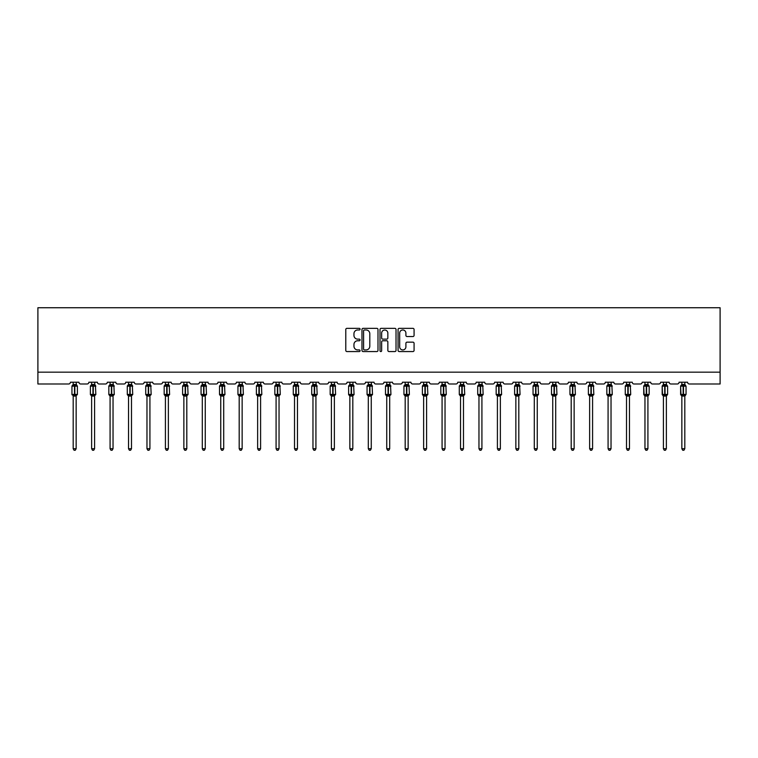 <?xml version="1.0" encoding="UTF-8"?>
<svg xmlns="http://www.w3.org/2000/svg" width="758" height="758" viewBox="0 0 758 758"><rect width="100%" height="100%" fill="white"/><g stroke="black" fill="none" stroke-linecap="round" stroke-linejoin="round"><path stroke-width="1.14" d="M360.088 329.161A0.815 0.815 0 0 0 359.273 328.347L346.937 328.347A1.156 1.156 0 0 0 345.781 329.512L345.781 350.395A1.156 1.156 0 0 0 346.937 351.56L359.273 351.56A0.815 0.815 0 0 0 360.088 350.746A0.815 0.815 0 0 0 359.273 349.931L357.672 349.931A3.714 3.714 0 0 1 353.958 346.216L353.958 344.483A3.714 3.714 0 0 1 357.672 340.768L359.273 340.768A0.815 0.815 0 0 0 360.088 339.954A0.815 0.815 0 0 0 359.273 339.139L357.672 339.139A3.714 3.714 0 0 1 353.958 335.424L353.958 333.691A3.714 3.714 0 0 1 357.672 329.976L359.273 329.976A0.815 0.815 0 0 0 360.088 329.161M412.921 336.533A1.156 1.156 0 0 0 414.076 335.368L414.076 329.512A1.156 1.156 0 0 0 412.921 328.347L399.22 328.347A1.156 1.156 0 0 0 398.064 329.512L398.064 350.395A1.156 1.156 0 0 0 399.22 351.56L412.921 351.56A1.156 1.156 0 0 0 414.076 350.395L414.076 343.317A1.156 1.156 0 0 0 412.921 342.161L407.055 342.161A1.156 1.156 0 0 0 405.9 343.317L405.9 346.832A3.108 3.108 0 0 1 402.792 349.931A3.108 3.108 0 0 1 399.684 346.832L399.684 333.075A3.108 3.108 0 0 1 402.792 329.976A3.108 3.108 0 0 1 405.9 333.075L405.9 335.368A1.156 1.156 0 0 0 407.055 336.533L412.921 336.533M720.1 372.169L720.1 307.739L37.9 307.739L37.9 383.993L68.637 383.993A1.772 1.772 0 0 0 70.418 382.221L78.927 382.221A1.772 1.772 0 0 0 80.699 383.993L87.085 383.993A1.772 1.772 0 0 0 88.857 382.221L97.375 382.221A1.772 1.772 0 0 0 99.146 383.993L105.533 383.993A1.772 1.772 0 0 0 107.304 382.221L115.813 382.221A1.772 1.772 0 0 0 117.585 383.993L123.971 383.993A1.772 1.772 0 0 0 125.743 382.221L134.261 382.221A1.772 1.772 0 0 0 136.033 383.993L142.419 383.993A1.772 1.772 0 0 0 144.191 382.221L152.699 382.221A1.772 1.772 0 0 0 154.48 383.993L160.857 383.993A1.772 1.772 0 0 0 162.638 382.221L171.147 382.221A1.772 1.772 0 0 0 172.919 383.993L179.305 383.993A1.772 1.772 0 0 0 181.077 382.221L189.595 382.221A1.772 1.772 0 0 0 191.367 383.993L197.753 383.993A1.772 1.772 0 0 0 199.525 382.221L208.033 382.221A1.772 1.772 0 0 0 209.814 383.993L216.191 383.993A1.772 1.772 0 0 0 217.972 382.221L226.481 382.221A1.772 1.772 0 0 0 228.253 383.993L234.639 383.993A1.772 1.772 0 0 0 236.411 382.221L244.929 382.221A1.772 1.772 0 0 0 246.701 383.993L253.087 383.993A1.772 1.772 0 0 0 254.859 382.221L263.367 382.221A1.772 1.772 0 0 0 265.139 383.993L271.525 383.993A1.772 1.772 0 0 0 273.297 382.221L281.815 382.221A1.772 1.772 0 0 0 283.587 383.993L289.973 383.993A1.772 1.772 0 0 0 291.745 382.221L300.253 382.221A1.772 1.772 0 0 0 302.035 383.993L308.411 383.993A1.772 1.772 0 0 0 310.193 382.221L318.701 382.221A1.772 1.772 0 0 0 320.473 383.993L326.859 383.993A1.772 1.772 0 0 0 328.631 382.221L337.149 382.221A1.772 1.772 0 0 0 338.921 383.993L345.307 383.993A1.772 1.772 0 0 0 347.079 382.221L355.587 382.221A1.772 1.772 0 0 0 357.359 383.993L363.745 383.993A1.772 1.772 0 0 0 365.517 382.221L374.035 382.221A1.772 1.772 0 0 0 375.807 383.993L382.193 383.993A1.772 1.772 0 0 0 383.965 382.221L392.483 382.221A1.772 1.772 0 0 0 394.255 383.993L400.641 383.993A1.772 1.772 0 0 0 402.413 382.221L410.921 382.221A1.772 1.772 0 0 0 412.693 383.993L419.079 383.993A1.772 1.772 0 0 0 420.851 382.221L429.369 382.221A1.772 1.772 0 0 0 431.141 383.993L437.527 383.993A1.772 1.772 0 0 0 439.299 382.221L447.807 382.221A1.772 1.772 0 0 0 449.589 383.993L455.965 383.993A1.772 1.772 0 0 0 457.747 382.221L466.255 382.221A1.772 1.772 0 0 0 468.027 383.993L474.413 383.993A1.772 1.772 0 0 0 476.185 382.221L484.703 382.221A1.772 1.772 0 0 0 486.475 383.993L492.861 383.993A1.772 1.772 0 0 0 494.633 382.221L503.141 382.221A1.772 1.772 0 0 0 504.913 383.993L511.299 383.993A1.772 1.772 0 0 0 513.071 382.221L521.589 382.221A1.772 1.772 0 0 0 523.361 383.993L529.747 383.993A1.772 1.772 0 0 0 531.519 382.221L540.028 382.221A1.772 1.772 0 0 0 541.809 383.993L548.186 383.993A1.772 1.772 0 0 0 549.967 382.221L558.475 382.221A1.772 1.772 0 0 0 560.247 383.993L566.633 383.993A1.772 1.772 0 0 0 568.405 382.221L576.923 382.221A1.772 1.772 0 0 0 578.695 383.993L585.081 383.993A1.772 1.772 0 0 0 586.853 382.221L595.362 382.221A1.772 1.772 0 0 0 597.143 383.993L603.52 383.993A1.772 1.772 0 0 0 605.301 382.221L613.809 382.221A1.772 1.772 0 0 0 615.581 383.993L621.967 383.993A1.772 1.772 0 0 0 623.739 382.221L632.257 382.221A1.772 1.772 0 0 0 634.029 383.993L640.415 383.993A1.772 1.772 0 0 0 642.187 382.221L650.696 382.221A1.772 1.772 0 0 0 652.467 383.993L658.854 383.993A1.772 1.772 0 0 0 660.625 382.221L669.143 382.221A1.772 1.772 0 0 0 670.915 383.993L677.301 383.993A1.772 1.772 0 0 0 679.073 382.221L687.582 382.221A1.772 1.772 0 0 0 689.363 383.993L720.1 383.993L720.1 372.169L37.9 372.169M377.986 329.512A1.156 1.156 0 0 0 376.821 328.347L363.129 328.347A1.156 1.156 0 0 0 361.973 329.512L361.973 350.395A1.156 1.156 0 0 0 363.129 351.56L376.821 351.56A1.156 1.156 0 0 0 377.986 350.395L377.986 329.512M381.179 328.347L394.871 328.347A1.156 1.156 0 0 1 396.027 329.512L396.027 350.395A1.156 1.156 0 0 1 394.871 351.56L389.006 351.56A1.156 1.156 0 0 1 387.85 350.395L387.85 341.924A1.156 1.156 0 0 0 386.684 340.768L382.799 340.768A1.156 1.156 0 0 0 381.644 341.924L381.644 350.746A0.815 0.815 0 0 1 380.829 351.56A0.815 0.815 0 0 1 380.014 350.746L380.014 329.512A1.156 1.156 0 0 1 381.179 328.347M364.409 329.976A0.815 0.815 0 0 0 363.594 330.782L363.594 349.125A0.815 0.815 0 0 0 364.409 349.931L366.086 349.931A3.714 3.714 0 0 0 369.8 346.216L369.8 333.691A3.714 3.714 0 0 0 366.086 329.976L364.409 329.976M387.85 333.132A3.108 3.108 0 0 0 384.742 330.033A3.108 3.108 0 0 0 381.644 333.132L381.644 337.983A1.156 1.156 0 0 0 382.799 339.139L386.684 339.139A1.156 1.156 0 0 0 387.85 337.983L387.85 333.132M76.151 384.562L76.151 384.562A1.298 1.241 180 0 0 76.833 385.661L72.342 385.595A0.587 0.587 0 0 0 71.953 386.154L71.953 394.425A0.587 0.587 0 0 0 72.342 394.984L76.833 394.927A1.298 1.241 -0 0 0 76.151 396.017L73.194 396.008A1.298 1.241 -0 0 0 72.512 394.927L72.512 394.927M72.512 385.661A1.298 1.241 180 0 0 73.194 384.562L74.492 384.448L74.492 394.425L77.392 394.425L77.392 386.154L71.953 386.154L71.953 394.425L74.492 394.425L74.492 396.131M76.151 396.017L76.151 448.727L73.194 448.727L73.194 396.008M76.151 382.221L76.577 386.04L76.151 384.628L74.843 384.448L74.843 396.131M73.194 382.221L73.194 384.571M72.768 386.04L73.194 384.628M72.768 394.548L73.194 395.96M76.577 394.548L76.151 395.96M76.151 448.727L75.26 450.261L74.076 450.261L73.194 448.727M77.392 386.154L77.003 385.595A0.587 0.587 0 0 1 77.174 385.699M77.003 394.984L77.392 394.425A0.587 0.587 0 0 1 77.354 394.624M94.589 384.562L94.589 384.562A1.298 1.241 180 0 0 95.271 385.661L90.78 385.595A0.587 0.587 0 0 0 90.392 386.154L90.392 394.425A0.587 0.587 0 0 0 90.78 394.984L90.392 394.425L95.83 394.425L95.442 385.595A0.587 0.587 0 0 1 95.612 385.699M95.442 394.984L95.83 394.425A0.587 0.587 0 0 1 95.802 394.624M94.589 396.017L91.633 396.008A1.298 1.241 -0 0 0 90.951 394.927L95.271 394.927A1.298 1.241 -0 0 0 94.589 396.017L94.589 448.727L93.708 450.261L92.523 450.261L91.633 448.727L91.633 396.008M113.037 384.562L113.037 384.562A1.298 1.241 180 0 0 113.719 385.661L109.228 385.595A0.587 0.587 0 0 0 108.839 386.154L108.839 394.425A0.587 0.587 0 0 0 109.228 394.984L108.839 394.425L114.278 394.425L113.889 385.595A0.587 0.587 0 0 1 114.06 385.699M113.889 394.984L114.278 394.425A0.587 0.587 0 0 1 114.25 394.624M113.037 396.017L110.081 396.008A1.298 1.241 -0 0 0 109.398 394.927L113.719 394.927A1.298 1.241 -0 0 0 113.037 396.017L113.037 448.727L112.146 450.261L110.971 450.261L110.081 448.727L110.081 396.008M131.485 384.562L131.485 384.562A1.298 1.241 180 0 0 132.167 385.661L127.676 385.595A0.587 0.587 0 0 0 127.287 386.154L127.287 394.425A0.587 0.587 0 0 0 127.676 394.984L127.287 394.425L132.726 394.425L132.337 385.595A0.587 0.587 0 0 1 132.508 385.699M132.337 394.984L132.726 394.425A0.587 0.587 0 0 1 132.688 394.624M131.485 396.017L128.528 396.008A1.298 1.241 -0 0 0 127.846 394.927L132.167 394.927A1.298 1.241 -0 0 0 131.485 396.017L131.485 448.727L130.594 450.261L129.41 450.261L128.528 448.727L128.528 396.008M149.923 384.562L149.923 384.562A1.298 1.241 180 0 0 150.605 385.661L146.114 385.595A0.587 0.587 0 0 0 145.726 386.154L145.726 394.425A0.587 0.587 0 0 0 146.114 394.984L145.726 394.425L151.164 394.425L150.776 385.595A0.587 0.587 0 0 1 150.946 385.699M150.776 394.984L151.164 394.425A0.587 0.587 0 0 1 151.136 394.624M149.923 396.017L146.967 396.008A1.298 1.241 -0 0 0 146.285 394.927L150.605 394.927A1.298 1.241 -0 0 0 149.923 396.017L149.923 448.727L149.042 450.261L147.857 450.261L146.967 448.727L146.967 396.008M91.633 396.074L90.951 394.927M91.633 448.727L94.589 448.727M94.589 382.221L95.025 386.04L94.589 384.628L93.291 384.448L93.291 386.154L90.392 386.154L91.633 384.372M90.951 385.661A1.298 1.241 180 0 0 91.633 384.562L93.291 384.448M91.633 382.221L91.633 384.571M94.589 395.96L95.271 394.927M91.206 386.04L91.633 384.628M91.206 394.548L91.633 395.96M110.071 396.074L109.398 394.927M110.081 448.727L113.037 448.727M113.037 382.221L113.463 386.04L113.037 384.628L111.739 384.448L111.739 386.154L108.839 386.154L110.081 384.372M109.398 385.661A1.298 1.241 180 0 0 110.081 384.562L111.739 384.448M110.081 382.221L110.081 384.571M113.037 395.96L113.719 394.927M109.654 386.04L110.081 384.628M109.654 394.548L110.081 395.96M128.519 396.074L127.846 394.927M128.528 448.727L131.485 448.727M131.485 382.221L131.911 386.04L131.485 384.628L130.177 384.448L130.177 386.154L127.287 386.154L128.528 384.372M127.846 385.661A1.298 1.241 180 0 0 128.528 384.562L130.177 384.448M128.528 382.221L128.528 384.571M131.485 395.96L132.167 394.927M128.093 386.04L128.528 384.628M128.093 394.548L128.528 395.96M146.967 396.074L146.285 394.927M146.967 448.727L149.923 448.727M149.923 382.221L150.349 386.04L149.923 384.628L148.625 384.448L148.625 386.154L145.726 386.154L146.967 384.372M146.285 385.661A1.298 1.241 180 0 0 146.967 384.562L148.625 384.448M146.967 382.221L146.967 384.571M149.923 395.96L150.605 394.927M146.54 386.04L146.967 384.628M146.54 394.548L146.967 395.96M168.371 384.562L168.371 384.562A1.298 1.241 180 0 0 169.053 385.661L164.562 385.595A0.587 0.587 0 0 0 164.173 386.154L164.173 394.425A0.587 0.587 0 0 0 164.562 394.984L164.173 394.425L169.612 394.425L169.224 385.595A0.587 0.587 0 0 1 169.394 385.699M169.224 394.984L169.612 394.425A0.587 0.587 0 0 1 169.574 394.624M168.371 396.017L165.415 396.008A1.298 1.241 -0 0 0 164.732 394.927L169.053 394.927A1.298 1.241 -0 0 0 168.371 396.017L168.371 448.727L167.48 450.261L166.305 450.261L165.415 448.727L165.415 396.008M165.405 396.074L164.732 394.927M165.415 448.727L168.371 448.727M168.371 382.221L168.797 386.04L168.371 384.628L167.073 384.448L167.073 386.154L164.173 386.154L165.415 384.372M164.732 385.661A1.298 1.241 180 0 0 165.415 384.562L167.073 384.448M165.415 382.221L165.415 384.571M168.371 395.96L169.053 394.927M164.988 386.04L165.415 384.628M164.988 394.548L165.415 395.96M186.809 384.562L186.809 384.562A1.298 1.241 180 0 0 187.501 385.661L183 385.595A0.587 0.587 0 0 0 182.612 386.154L182.612 394.425A0.587 0.587 0 0 0 183 394.984L182.612 394.425L188.05 394.425L187.671 385.595A0.587 0.587 0 0 1 187.842 385.699M187.671 394.984L188.05 394.425A0.587 0.587 0 0 1 188.022 394.624M186.809 396.017L183.862 396.008A1.298 1.241 -0 0 0 183.171 394.927L187.501 394.927A1.298 1.241 -0 0 0 186.809 396.017L186.809 448.727L185.928 450.261L184.744 450.261L183.862 448.727L183.862 396.008M183.853 396.074L183.171 394.927M183.862 448.727L186.809 448.727M186.809 382.221L187.245 386.04L186.819 384.628L185.511 384.448L185.511 386.154L182.612 386.154L183.862 384.372M183.171 385.661A1.298 1.241 180 0 0 183.862 384.562L185.511 384.448M183.862 382.221L183.862 384.571M186.819 395.96L187.501 394.927M183.427 386.04L183.853 384.628M183.427 394.548L183.853 395.96M205.257 384.562L205.257 384.562A1.298 1.241 180 0 0 205.939 385.661L201.448 385.595A0.587 0.587 0 0 0 201.059 386.154L201.059 394.425A0.587 0.587 0 0 0 201.448 394.984L201.059 394.425L206.498 394.425L206.11 385.595A0.587 0.587 0 0 1 206.28 385.699M206.11 394.984L206.498 394.425A0.587 0.587 0 0 1 206.47 394.624M205.257 396.017L202.301 396.008A1.298 1.241 -0 0 0 201.619 394.927L205.939 394.927A1.298 1.241 -0 0 0 205.257 396.017L205.257 448.727L204.366 450.261L203.191 450.261L202.301 448.727L202.301 396.008M202.291 396.074L201.619 394.927M202.301 448.727L205.257 448.727M205.257 382.221L205.683 386.04L205.257 384.628L203.959 384.448L203.959 386.154L201.059 386.154L202.301 384.372M201.619 385.661A1.298 1.241 180 0 0 202.301 384.562L203.959 384.448M202.301 382.221L202.301 384.571M205.257 395.96L205.939 394.927M201.874 386.04L202.301 384.628M201.874 394.548L202.301 395.96M223.705 384.562L223.705 384.562A1.298 1.241 180 0 0 224.387 385.661L219.896 385.595A0.587 0.587 0 0 0 219.507 386.154L219.507 394.425A0.587 0.587 0 0 0 219.896 394.984L219.507 394.425L224.946 394.425L224.558 385.595A0.587 0.587 0 0 1 224.728 385.699M224.558 394.984L224.946 394.425A0.587 0.587 0 0 1 224.908 394.624M223.705 396.017L220.749 396.008A1.298 1.241 -0 0 0 220.066 394.927L224.387 394.927A1.298 1.241 -0 0 0 223.705 396.017L223.705 448.727L222.814 450.261L221.63 450.261L220.749 448.727L220.749 396.008M220.739 396.074L220.066 394.927M220.749 448.727L223.705 448.727M223.705 382.221L224.131 386.04L223.705 384.628L222.397 384.448L222.397 386.154L219.507 386.154L220.749 384.372M220.066 385.661A1.298 1.241 180 0 0 220.749 384.562L222.397 384.448M220.749 382.221L220.749 384.571M223.705 395.96L224.387 394.927M220.313 386.04L220.749 384.628M220.313 394.548L220.749 395.96M242.143 384.562L242.143 384.562A1.298 1.241 180 0 0 242.825 385.661L238.334 385.595A0.587 0.587 0 0 0 237.946 386.154L237.946 394.425A0.587 0.587 0 0 0 238.334 394.984L237.946 394.425L243.384 394.425L242.996 385.595A0.587 0.587 0 0 1 243.166 385.699M242.996 394.984L243.384 394.425A0.587 0.587 0 0 1 243.356 394.624M242.143 396.017L239.187 396.008A1.298 1.241 -0 0 0 238.505 394.927L242.825 394.927A1.298 1.241 -0 0 0 242.143 396.017L242.143 448.727L241.262 450.261L240.078 450.261L239.187 448.727L239.187 396.008M239.187 396.074L238.505 394.927M239.187 448.727L242.143 448.727M242.143 382.221L242.579 386.04L242.143 384.628L240.845 384.448L240.845 386.154L237.946 386.154L239.187 384.372M238.505 385.661A1.298 1.241 180 0 0 239.187 384.562L240.845 384.448M239.187 382.221L239.187 384.571M242.143 395.96L242.825 394.927M238.761 386.04L239.187 384.628M238.761 394.548L239.187 395.96M260.591 384.562L260.591 384.562A1.298 1.241 180 0 0 261.273 385.661L256.782 385.595A0.587 0.587 0 0 0 256.394 386.154L256.394 394.425A0.587 0.587 0 0 0 256.782 394.984L256.394 394.425L261.832 394.425L261.444 385.595A0.587 0.587 0 0 1 261.614 385.699M261.444 394.984L261.832 394.425A0.587 0.587 0 0 1 261.804 394.624M260.591 396.017L257.635 396.008A1.298 1.241 -0 0 0 256.953 394.927L261.273 394.927A1.298 1.241 -0 0 0 260.591 396.017L260.591 448.727L259.7 450.261L258.525 450.261L257.635 448.727L257.635 396.008M257.625 396.074L256.953 394.927M257.635 448.727L260.591 448.727M260.591 382.221L261.017 386.04L260.591 384.628L259.293 384.448L259.293 386.154L256.394 386.154L257.635 384.372M256.953 385.661A1.298 1.241 180 0 0 257.635 384.562L259.293 384.448M257.635 382.221L257.635 384.571M260.591 395.96L261.273 394.927M257.208 386.04L257.635 384.628M257.208 394.548L257.635 395.96M279.039 384.562L279.039 384.562A1.298 1.241 180 0 0 279.721 385.661L275.23 385.595A0.587 0.587 0 0 0 274.841 386.154L274.841 394.425A0.587 0.587 0 0 0 275.23 394.984L274.841 394.425L280.28 394.425L279.892 385.595A0.587 0.587 0 0 1 280.062 385.699M279.892 394.984L280.28 394.425A0.587 0.587 0 0 1 280.242 394.624M279.039 396.017L276.083 396.008A1.298 1.241 -0 0 0 275.4 394.927L279.721 394.927A1.298 1.241 -0 0 0 279.039 396.017L279.039 448.727L278.148 450.261L276.964 450.261L276.083 448.727L276.083 396.008M276.073 396.074L275.4 394.927M276.083 448.727L279.039 448.727M279.039 382.221L279.465 386.04L279.039 384.628L277.731 384.448L277.731 386.154L274.841 386.154L276.083 384.372M275.4 385.661A1.298 1.241 180 0 0 276.083 384.562L277.731 384.448M276.083 382.221L276.083 384.571M279.039 395.96L279.721 394.927M275.647 386.04L276.083 384.628M275.647 394.548L276.083 395.96M297.477 384.562L297.477 384.562A1.298 1.241 180 0 0 298.159 385.661L293.668 385.595A0.587 0.587 0 0 0 293.28 386.154L293.28 394.425A0.587 0.587 0 0 0 293.668 394.984L293.28 394.425L298.718 394.425L298.33 385.595A0.587 0.587 0 0 1 298.5 385.699M298.33 394.984L298.718 394.425A0.587 0.587 0 0 1 298.69 394.624M297.477 396.017L294.521 396.008A1.298 1.241 -0 0 0 293.839 394.927L298.159 394.927A1.298 1.241 -0 0 0 297.477 396.017L297.477 448.727L296.596 450.261L295.412 450.261L294.521 448.727L294.521 396.008M294.521 396.074L293.839 394.927M294.521 448.727L297.477 448.727M297.477 382.221L297.903 386.04L297.477 384.628L296.179 384.448L296.179 386.154L293.28 386.154L294.521 384.372M293.839 385.661A1.298 1.241 180 0 0 294.521 384.562L296.179 384.448M294.521 382.221L294.521 384.571M297.477 395.96L298.159 394.927M294.095 386.04L294.521 384.628M294.095 394.548L294.521 395.96M315.925 384.562L315.925 384.562A1.298 1.241 180 0 0 316.607 385.661L312.116 385.595A0.587 0.587 0 0 0 311.728 386.154L311.728 394.425A0.587 0.587 0 0 0 312.116 394.984L311.728 394.425L317.166 394.425L316.778 385.595A0.587 0.587 0 0 1 316.948 385.699M316.778 394.984L317.166 394.425A0.587 0.587 0 0 1 317.128 394.624M315.925 396.017L312.969 396.008A1.298 1.241 -0 0 0 312.287 394.927L316.607 394.927A1.298 1.241 -0 0 0 315.925 396.017L315.925 448.727L315.034 450.261L313.859 450.261L312.969 448.727L312.969 396.008M312.959 396.074L312.287 394.927M312.969 448.727L315.925 448.727M315.925 382.221L316.351 386.04L315.925 384.628L314.627 384.448L314.627 386.154L311.728 386.154L312.969 384.372M312.287 385.661A1.298 1.241 180 0 0 312.969 384.562L314.627 384.448M312.969 382.221L312.969 384.571M315.925 395.96L316.607 394.927M312.542 386.04L312.969 384.628M312.542 394.548L312.969 395.96M334.363 384.562L334.363 384.562A1.298 1.241 180 0 0 335.055 385.661L330.554 385.595A0.587 0.587 0 0 0 330.166 386.154L330.166 394.425A0.587 0.587 0 0 0 330.554 394.984L330.166 394.425L335.604 394.425L335.226 385.595A0.587 0.587 0 0 1 335.387 385.699M335.226 394.984L335.604 394.425A0.587 0.587 0 0 1 335.576 394.624M334.363 396.017L331.407 396.008A1.298 1.241 -0 0 0 330.725 394.927L335.055 394.927A1.298 1.241 -0 0 0 334.363 396.017L334.363 448.727L333.482 450.261L332.298 450.261L331.407 448.727L331.407 396.008M331.407 396.074L330.725 394.927M331.407 448.727L334.363 448.727M334.363 382.221L334.799 386.04L334.373 384.628L333.065 384.448L333.065 386.154L330.166 386.154L331.407 384.372M330.725 385.661A1.298 1.241 180 0 0 331.407 384.562L333.065 384.448M331.407 382.221L331.407 384.571M334.373 395.96L335.055 394.927M330.981 386.04L331.407 384.628M330.981 394.548L331.407 395.96M352.811 384.562L352.811 384.562A1.298 1.241 180 0 0 353.493 385.661L349.002 385.595A0.587 0.587 0 0 0 348.614 386.154L348.614 394.425A0.587 0.587 0 0 0 349.002 394.984L348.614 394.425L354.052 394.425L353.664 385.595A0.587 0.587 0 0 1 353.834 385.699M354.052 394.425A0.587 0.587 0 0 1 353.664 394.984L354.052 394.425M352.811 396.017L349.855 396.008A1.298 1.241 -0 0 0 349.173 394.927L353.493 394.927A1.298 1.241 -0 0 0 352.811 396.017L352.811 448.727L351.92 450.261L350.746 450.261L349.855 448.727L349.855 396.008M349.845 396.074L349.173 394.927M349.855 448.727L352.811 448.727M352.811 382.221L353.237 386.04L352.811 384.628L351.513 384.448L351.513 386.154L348.614 386.154L349.855 384.372M349.173 385.661A1.298 1.241 180 0 0 349.855 384.562L351.513 384.448M349.855 382.221L349.855 384.571M352.811 395.96L353.493 394.927M349.429 386.04L349.855 384.628M349.429 394.548L349.855 395.96M371.259 384.562L371.259 384.562A1.298 1.241 180 0 0 371.941 385.661L367.45 385.595A0.587 0.587 0 0 0 367.061 386.154L367.061 394.425A0.587 0.587 0 0 0 367.45 394.984L367.061 394.425L372.5 394.425L372.112 385.595A0.587 0.587 0 0 1 372.282 385.699M372.5 394.425A0.587 0.587 0 0 1 372.112 394.984L372.5 394.425M371.259 396.017L368.303 396.008A1.298 1.241 -0 0 0 367.621 394.927L371.941 394.927A1.298 1.241 -0 0 0 371.259 396.017L371.259 448.727L370.368 450.261L369.184 450.261L368.303 448.727L368.303 396.008M368.293 396.074L367.621 394.927M368.303 448.727L371.259 448.727M371.259 382.221L371.685 386.04L371.259 384.628L369.951 384.448L369.951 386.154L367.061 386.154L368.303 384.372M367.621 385.661A1.298 1.241 180 0 0 368.303 384.562L369.951 384.448M368.303 382.221L368.303 384.571M371.259 395.96L371.941 394.927M367.867 386.04L368.303 384.628M367.867 394.548L368.303 395.96M389.697 384.562L389.697 384.562A1.298 1.241 180 0 0 390.379 385.661L385.888 385.595A0.587 0.587 0 0 0 385.5 386.154L385.5 394.425A0.587 0.587 0 0 0 385.888 394.984L385.5 394.425L390.939 394.425L390.55 385.595A0.587 0.587 0 0 1 390.721 385.699M390.939 394.425A0.587 0.587 0 0 1 390.55 394.984L390.939 394.425M389.697 396.017L386.741 396.008A1.298 1.241 -0 0 0 386.059 394.927L390.379 394.927A1.298 1.241 -0 0 0 389.697 396.017L389.697 448.727L388.816 450.261L387.632 450.261L386.741 448.727L386.741 396.008M386.741 396.074L386.059 394.927M386.741 448.727L389.697 448.727M389.697 382.221L390.133 386.04L389.697 384.628L388.399 384.448L388.399 386.154L385.5 386.154L386.741 384.372M386.059 385.661A1.298 1.241 180 0 0 386.741 384.562L388.399 384.448M386.741 382.221L386.741 384.571M389.697 395.96L390.379 394.927M386.315 386.04L386.741 384.628M386.315 394.548L386.741 395.96M408.145 384.562L408.145 384.562A1.298 1.241 180 0 0 408.827 385.661L404.336 385.595A0.587 0.587 0 0 0 403.948 386.154L403.948 394.425A0.587 0.587 0 0 0 404.336 394.984L403.948 394.425L409.386 394.425L408.998 385.595A0.587 0.587 0 0 1 409.168 385.699M409.386 394.425A0.587 0.587 0 0 1 408.998 394.984L409.386 394.425M408.145 396.017L405.189 396.008A1.298 1.241 -0 0 0 404.507 394.927L408.827 394.927A1.298 1.241 -0 0 0 408.145 396.017L408.145 448.727L407.254 450.261L406.08 450.261L405.189 448.727L405.189 396.008M405.179 396.074L404.507 394.927M405.189 448.727L408.145 448.727M408.145 382.221L408.571 386.04L408.145 384.628L406.847 384.448L406.847 386.154L403.948 386.154L405.189 384.372M404.507 385.661A1.298 1.241 180 0 0 405.189 384.562L406.847 384.448M405.189 382.221L405.189 384.571M408.145 395.96L408.827 394.927M404.763 386.04L405.189 384.628M404.763 394.548L405.189 395.96M426.593 384.562L426.593 384.562A1.298 1.241 180 0 0 427.275 385.661L422.774 385.595A0.587 0.587 0 0 0 422.396 386.154L422.396 394.425A0.587 0.587 0 0 0 422.774 394.984L422.396 394.425L427.834 394.425L427.446 385.595A0.587 0.587 0 0 1 427.616 385.699M427.834 394.425A0.587 0.587 0 0 1 427.446 394.984L427.834 394.425M426.593 396.017L423.637 396.008A1.298 1.241 -0 0 0 422.945 394.927L427.275 394.927A1.298 1.241 -0 0 0 426.593 396.017L426.593 448.727L425.702 450.261L424.518 450.261L423.637 448.727L423.637 396.008M423.627 396.074L422.945 394.927M423.637 448.727L426.593 448.727M426.593 382.221L427.019 386.04L426.593 384.628L425.285 384.448L425.285 386.154L422.396 386.154L423.637 384.372M422.945 385.661A1.298 1.241 180 0 0 423.637 384.562L425.285 384.448M423.637 382.221L423.637 384.571M426.593 395.96L427.275 394.927M423.201 386.04L423.627 384.628M423.201 394.548L423.627 395.96M445.031 384.562L445.031 384.562A1.298 1.241 180 0 0 445.713 385.661L441.222 385.595A0.587 0.587 0 0 0 440.834 386.154L440.834 394.425A0.587 0.587 0 0 0 441.222 394.984L440.834 394.425L446.272 394.425L445.884 385.595A0.587 0.587 0 0 1 446.055 385.699M446.272 394.425A0.587 0.587 0 0 1 445.884 394.984L446.272 394.425M445.031 396.017L442.075 396.008A1.298 1.241 -0 0 0 441.393 394.927L445.713 394.927A1.298 1.241 -0 0 0 445.031 396.017L445.031 448.727L444.141 450.261L442.966 450.261L442.075 448.727L442.075 396.008M442.066 396.074L441.393 394.927M442.075 448.727L445.031 448.727M445.031 382.221L445.458 386.04L445.031 384.628L443.733 384.448L443.733 386.154L440.834 386.154L442.075 384.372M441.393 385.661A1.298 1.241 180 0 0 442.075 384.562L443.733 384.448M442.075 382.221L442.075 384.571M445.031 395.96L445.713 394.927M441.649 386.04L442.075 384.628M441.649 394.548L442.075 395.96M463.479 384.562L463.479 384.562A1.298 1.241 180 0 0 464.161 385.661L459.67 385.595A0.587 0.587 0 0 0 459.282 386.154L459.282 394.425A0.587 0.587 0 0 0 459.67 394.984L459.282 394.425L464.72 394.425L464.332 385.595A0.587 0.587 0 0 1 464.502 385.699M464.72 394.425A0.587 0.587 0 0 1 464.332 394.984L464.72 394.425M463.479 396.017L460.523 396.008A1.298 1.241 -0 0 0 459.841 394.927L464.161 394.927A1.298 1.241 -0 0 0 463.479 396.017L463.479 448.727L462.588 450.261L461.404 450.261L460.523 448.727L460.523 396.008M460.513 396.074L459.841 394.927M460.523 448.727L463.479 448.727M463.479 382.221L463.905 386.04L463.479 384.628L462.181 384.448L462.181 386.154L459.282 386.154L460.523 384.372M459.841 385.661A1.298 1.241 180 0 0 460.523 384.562L462.181 384.448M460.523 382.221L460.523 384.571M463.479 395.96L464.161 394.927M460.097 386.04L460.523 384.628M460.097 394.548L460.523 395.96M481.917 384.562L481.917 384.562A1.298 1.241 180 0 0 482.6 385.661L478.109 385.595A0.587 0.587 0 0 0 477.72 386.154L477.72 394.425A0.587 0.587 0 0 0 478.109 394.984L477.72 394.425L483.159 394.425L482.77 385.595A0.587 0.587 0 0 1 482.941 385.699M483.159 394.425A0.587 0.587 0 0 1 482.77 394.984L483.159 394.425M481.917 396.017L478.961 396.008A1.298 1.241 -0 0 0 478.279 394.927L482.6 394.927A1.298 1.241 -0 0 0 481.917 396.017L481.917 448.727L481.036 450.261L479.852 450.261L478.961 448.727L478.961 396.008M478.961 396.074L478.279 394.927M478.961 448.727L481.917 448.727M481.917 382.221L482.353 386.04L481.917 384.628L480.619 384.448L480.619 386.154L477.72 386.154L478.961 384.372M478.279 385.661A1.298 1.241 180 0 0 478.961 384.562L480.619 384.448M478.961 382.221L478.961 384.571M481.917 395.96L482.6 394.927M478.535 386.04L478.961 384.628M478.535 394.548L478.961 395.96M500.365 384.562L500.365 384.562A1.298 1.241 180 0 0 501.047 385.661L496.556 385.595A0.587 0.587 0 0 0 496.168 386.154L496.168 394.425A0.587 0.587 0 0 0 496.556 394.984L496.168 394.425L501.606 394.425L501.218 385.595A0.587 0.587 0 0 1 501.389 385.699M501.606 394.425A0.587 0.587 0 0 1 501.218 394.984L501.606 394.425M500.365 396.017L497.409 396.008A1.298 1.241 -0 0 0 496.727 394.927L501.047 394.927A1.298 1.241 -0 0 0 500.365 396.017L500.365 448.727L499.475 450.261L498.3 450.261L497.409 448.727L497.409 396.008M497.4 396.074L496.727 394.927M497.409 448.727L500.365 448.727M500.365 382.221L500.792 386.04L500.365 384.628L499.067 384.448L499.067 386.154L496.168 386.154L497.409 384.372M496.727 385.661A1.298 1.241 180 0 0 497.409 384.562L499.067 384.448M497.409 382.221L497.409 384.571M500.365 395.96L501.047 394.927M496.983 386.04L497.409 384.628M496.983 394.548L497.409 395.96M518.813 384.562L518.813 384.562A1.298 1.241 180 0 0 519.495 385.661L515.004 385.595A0.587 0.587 0 0 0 514.616 386.154L514.616 394.425A0.587 0.587 0 0 0 515.004 394.984L514.616 394.425L520.054 394.425L519.666 385.595A0.587 0.587 0 0 1 519.836 385.699M520.054 394.425A0.587 0.587 0 0 1 519.666 394.984L520.054 394.425M518.813 396.017L515.857 396.008A1.298 1.241 -0 0 0 515.175 394.927L519.495 394.927A1.298 1.241 -0 0 0 518.813 396.017L518.813 448.727L517.922 450.261L516.738 450.261L515.857 448.727L515.857 396.008M515.847 396.074L515.175 394.927M515.857 448.727L518.813 448.727M518.813 382.221L519.239 386.04L518.813 384.628L517.506 384.448L517.506 386.154L514.616 386.154L515.857 384.372M515.175 385.661A1.298 1.241 180 0 0 515.857 384.562L517.506 384.448M515.857 382.221L515.857 384.571M518.813 395.96L519.495 394.927M515.421 386.04L515.857 384.628M515.421 394.548L515.857 395.96M537.251 384.562L537.251 384.562A1.298 1.241 180 0 0 537.934 385.661L533.442 385.595A0.587 0.587 0 0 0 533.054 386.154L533.054 394.425A0.587 0.587 0 0 0 533.442 394.984L533.054 394.425L538.493 394.425L538.104 385.595A0.587 0.587 0 0 1 538.275 385.699M538.493 394.425A0.587 0.587 0 0 1 538.104 394.984L538.493 394.425M537.251 396.017L534.295 396.008A1.298 1.241 -0 0 0 533.613 394.927L537.934 394.927A1.298 1.241 -0 0 0 537.251 396.017L537.251 448.727L536.37 450.261L535.186 450.261L534.295 448.727L534.295 396.008M534.295 396.074L533.613 394.927M534.295 448.727L537.251 448.727M537.251 382.221L537.687 386.04L537.251 384.628L535.953 384.448L535.953 386.154L533.054 386.154L534.295 384.372M533.613 385.661A1.298 1.241 180 0 0 534.295 384.562L535.953 384.448M534.295 382.221L534.295 384.571M537.251 395.96L537.934 394.927M533.869 386.04L534.295 384.628M533.869 394.548L534.295 395.96M555.699 384.562L555.699 384.562A1.298 1.241 180 0 0 556.381 385.661L551.89 385.595A0.587 0.587 0 0 0 551.502 386.154L551.502 394.425A0.587 0.587 0 0 0 551.89 394.984L551.502 394.425L556.94 394.425L556.552 385.595A0.587 0.587 0 0 1 556.723 385.699M556.94 394.425A0.587 0.587 0 0 1 556.552 394.984L556.94 394.425M555.699 396.017L552.743 396.008A1.298 1.241 -0 0 0 552.061 394.927L556.381 394.927A1.298 1.241 -0 0 0 555.699 396.017L555.699 448.727L554.809 450.261L553.634 450.261L552.743 448.727L552.743 396.008M552.734 396.074L552.061 394.927M552.743 448.727L555.699 448.727M555.699 382.221L556.126 386.04L555.699 384.628L554.401 384.448L554.401 386.154L551.502 386.154L552.743 384.372M552.061 385.661A1.298 1.241 180 0 0 552.743 384.562L554.401 384.448M552.743 382.221L552.743 384.571M555.699 395.96L556.381 394.927M552.317 386.04L552.743 384.628M552.317 394.548L552.743 395.96M574.138 384.562L574.138 384.562A1.298 1.241 180 0 0 574.829 385.661L570.329 385.595A0.587 0.587 0 0 0 569.95 386.154L569.95 394.425A0.587 0.587 0 0 0 570.329 394.984L569.95 394.425L575.388 394.425L575 385.595A0.587 0.587 0 0 1 575.17 385.699M575.388 394.425A0.587 0.587 0 0 1 575 394.984L575.388 394.425M574.138 396.017L571.191 396.008A1.298 1.241 -0 0 0 570.499 394.927L574.829 394.927A1.298 1.241 -0 0 0 574.138 396.017L574.138 448.727L573.256 450.261L572.072 450.261L571.191 448.727L571.191 396.008M571.181 396.074L570.499 394.927M571.191 448.727L574.138 448.727M574.138 382.221L574.573 386.04L574.147 384.628L572.84 384.448L572.84 386.154L569.95 386.154L571.191 384.372M570.499 385.661A1.298 1.241 180 0 0 571.191 384.562L572.84 384.448M571.191 382.221L571.191 384.571M574.147 395.96L574.829 394.927M570.755 386.04L571.181 384.628M570.755 394.548L571.181 395.96M592.585 384.562L592.585 384.562A1.298 1.241 180 0 0 593.268 385.661L588.776 385.595A0.587 0.587 0 0 0 588.388 386.154L588.388 394.425A0.587 0.587 0 0 0 588.776 394.984L588.388 394.425L593.827 394.425L593.438 385.595A0.587 0.587 0 0 1 593.609 385.699M593.827 394.425A0.587 0.587 0 0 1 593.438 394.984L593.827 394.425M592.585 396.017L589.629 396.008A1.298 1.241 -0 0 0 588.947 394.927L593.268 394.927A1.298 1.241 -0 0 0 592.585 396.017L592.585 448.727L591.695 450.261L590.52 450.261L589.629 448.727L589.629 396.008M589.62 396.074L588.947 394.927M589.629 448.727L592.585 448.727M592.585 382.221L593.012 386.04L592.585 384.628L591.287 384.448L591.287 386.154L588.388 386.154L589.629 384.372M588.947 385.661A1.298 1.241 180 0 0 589.629 384.562L591.287 384.448M589.629 382.221L589.629 384.571M592.585 395.96L593.268 394.927M589.203 386.04L589.629 384.628M589.203 394.548L589.629 395.96M611.033 384.562L611.033 384.562A1.298 1.241 180 0 0 611.715 385.661L607.224 385.595A0.587 0.587 0 0 0 606.836 386.154L606.836 394.425A0.587 0.587 0 0 0 607.224 394.984L606.836 394.425L612.275 394.425L611.886 385.595A0.587 0.587 0 0 1 612.057 385.699M612.275 394.425A0.587 0.587 0 0 1 611.886 394.984L612.275 394.425M611.033 396.017L608.077 396.008A1.298 1.241 -0 0 0 607.395 394.927L611.715 394.927A1.298 1.241 -0 0 0 611.033 396.017L611.033 448.727L610.143 450.261L608.958 450.261L608.077 448.727L608.077 396.008M608.068 396.074L607.395 394.927M608.077 448.727L611.033 448.727M611.033 382.221L611.46 386.04L611.033 384.628L609.726 384.448L609.726 386.154L606.836 386.154L608.077 384.372M607.395 385.661A1.298 1.241 180 0 0 608.077 384.562L609.726 384.448M608.077 382.221L608.077 384.571M611.033 395.96L611.715 394.927M607.651 386.04L608.077 384.628M607.651 394.548L608.077 395.96M629.472 384.562L629.472 384.562A1.298 1.241 180 0 0 630.154 385.661L625.663 385.595A0.587 0.587 0 0 0 625.274 386.154L625.274 394.425A0.587 0.587 0 0 0 625.663 394.984L625.274 394.425L630.713 394.425L630.324 385.595A0.587 0.587 0 0 1 630.495 385.699M630.713 394.425A0.587 0.587 0 0 1 630.324 394.984L630.713 394.425M629.472 396.017L626.515 396.008A1.298 1.241 -0 0 0 625.833 394.927L630.154 394.927A1.298 1.241 -0 0 0 629.472 396.017L629.472 448.727L628.59 450.261L627.406 450.261L626.515 448.727L626.515 396.008M626.515 396.074L625.833 394.927M626.515 448.727L629.472 448.727M629.472 382.221L629.907 386.04L629.472 384.628L628.174 384.448L628.174 386.154L625.274 386.154L626.515 384.372M625.833 385.661A1.298 1.241 180 0 0 626.515 384.562L628.174 384.448M626.515 382.221L626.515 384.571M629.472 395.96L630.154 394.927M626.089 386.04L626.515 384.628M626.089 394.548L626.515 395.96M644.954 396.074L644.111 394.984L646.261 394.965L646.261 394.425L643.722 394.425A0.587 0.587 0 0 0 644.111 394.984L643.722 386.154A0.587 0.587 0 0 1 644.111 385.595L643.722 386.154L646.261 386.154L646.261 385.623L644.111 385.595L644.963 384.372M644.963 396.008L644.963 448.727L647.919 448.727L647.919 395.96L644.963 396.008A1.298 1.241 -0 0 0 644.281 394.927M647.919 384.562L647.919 384.562A1.298 1.241 180 0 0 648.602 385.661L646.261 385.623L646.261 384.448L647.919 384.628L647.919 382.221M646.261 396.131L646.261 394.965L648.602 394.927A1.298 1.241 -0 0 0 647.919 396.017M649.161 394.425L649.161 386.154L646.261 386.154L646.261 394.425L649.161 394.425L647.919 396.207L648.772 394.984M644.281 385.661A1.298 1.241 180 0 0 644.963 384.562L646.261 384.448M644.963 382.221L644.963 384.571M647.919 395.96L648.602 394.927M644.537 386.04L644.963 384.628M647.919 384.628L648.346 386.04L647.919 384.628M644.537 394.548L644.963 395.96M647.919 448.727L647.029 450.261L645.854 450.261L644.963 448.727M663.402 396.074L662.558 394.984L664.709 394.965L664.709 394.425L662.17 394.425A0.587 0.587 0 0 0 662.558 394.984L662.17 386.154A0.587 0.587 0 0 1 662.558 385.595L662.17 386.154L664.709 386.154L664.709 385.623L662.558 385.595L663.411 384.372M663.411 396.008L663.411 448.727L666.367 448.727L666.367 395.96L663.411 396.008A1.298 1.241 -0 0 0 662.729 394.927M666.367 384.562L666.367 384.562A1.298 1.241 180 0 0 667.049 385.661L664.709 385.623L664.709 384.448L666.367 384.628L666.367 382.221M664.709 396.131L664.709 394.965L667.049 394.927A1.298 1.241 -0 0 0 666.367 396.017M667.609 394.425L667.609 386.154L664.709 386.154L664.709 394.425L667.609 394.425L666.367 396.207L667.22 394.984M662.729 385.661A1.298 1.241 180 0 0 663.411 384.562L664.709 384.448M663.411 382.221L663.411 384.571M666.367 395.96L667.049 394.927M662.975 386.04L663.411 384.628M666.367 384.628L666.794 386.04L666.367 384.628M662.975 394.548L663.411 395.96M666.367 448.727L665.477 450.261L664.292 450.261L663.411 448.727M681.849 396.074L680.997 394.984L683.157 394.965L683.157 394.425L680.608 394.425A0.587 0.587 0 0 0 680.997 394.984L680.608 386.154A0.587 0.587 0 0 1 680.997 385.595L680.608 386.154L683.157 386.154L683.157 385.623L680.997 385.595L681.849 384.372M681.849 396.008L681.849 448.727L684.806 448.727L684.806 395.96L681.849 396.008A1.298 1.241 -0 0 0 681.167 394.927M684.806 384.562L684.806 384.562A1.298 1.241 180 0 0 685.488 385.661L683.157 385.623L683.157 384.448L684.806 384.628L684.806 382.221M683.157 396.131L683.157 394.965L685.488 394.927A1.298 1.241 -0 0 0 684.806 396.017M686.047 394.425L686.047 386.154L683.157 386.154L683.157 394.425L686.047 394.425L684.806 396.207L685.658 394.984M681.167 385.661A1.298 1.241 180 0 0 681.849 384.562L683.157 384.448M681.849 382.221L681.849 384.571M684.806 395.96L685.488 394.927M681.423 386.04L681.849 384.628M684.806 384.628L685.232 386.04L684.806 384.628M681.423 394.548L681.849 395.96M684.806 448.727L683.924 450.261L682.74 450.261L681.849 448.727M92.94 384.448L92.94 396.131M95.83 386.154L93.291 386.154L93.291 396.131M111.379 384.448L111.379 396.131M114.278 386.154L111.739 386.154L111.739 396.131M129.826 384.448L129.826 396.131M132.726 386.154L130.177 386.154L130.177 396.131M148.274 384.448L148.274 396.131M151.164 386.154L148.625 386.154L148.625 396.131M166.713 384.448L166.713 396.131M169.612 386.154L167.073 386.154L167.073 396.131M185.16 384.448L185.16 396.131M188.05 386.154L185.511 386.154L185.511 396.131M203.599 384.448L203.599 396.131M206.498 386.154L203.959 386.154L203.959 396.131M222.047 384.448L222.047 396.131M224.946 386.154L222.397 386.154L222.397 396.131M240.494 384.448L240.494 396.131M243.384 386.154L240.845 386.154L240.845 396.131M258.933 384.448L258.933 396.131M261.832 386.154L259.293 386.154L259.293 396.131M277.381 384.448L277.381 396.131M280.28 386.154L277.731 386.154L277.731 396.131M295.819 384.448L295.819 396.131M298.718 386.154L296.179 386.154L296.179 396.131M314.267 384.448L314.267 396.131M317.166 386.154L314.627 386.154L314.627 396.131M332.715 384.448L332.715 396.131M335.604 386.154L333.065 386.154L333.065 396.131M351.153 384.448L351.153 396.131M354.052 386.154L351.513 386.154L351.513 396.131M369.601 384.448L369.601 396.131M372.5 386.154L369.951 386.154L369.951 396.131M388.049 384.448L388.049 396.131M390.939 386.154L388.399 386.154L388.399 396.131M406.487 384.448L406.487 396.131M409.386 386.154L406.847 386.154L406.847 396.131M424.935 384.448L424.935 396.131M427.834 386.154L425.285 386.154L425.285 396.131M443.373 384.448L443.373 396.131M446.272 386.154L443.733 386.154L443.733 396.131M461.821 384.448L461.821 396.131M464.72 386.154L462.181 386.154L462.181 396.131M480.269 384.448L480.269 396.131M483.159 386.154L480.619 386.154L480.619 396.131M498.707 384.448L498.707 396.131M501.606 386.154L499.067 386.154L499.067 396.131M517.155 384.448L517.155 396.131M520.054 386.154L517.506 386.154L517.506 396.131M535.603 384.448L535.603 396.131M538.493 386.154L535.953 386.154L535.953 396.131M554.041 384.448L554.041 396.131M556.94 386.154L554.401 386.154L554.401 396.131M572.489 384.448L572.489 396.131M575.388 386.154L572.84 386.154L572.84 396.131M590.927 384.448L590.927 396.131M593.827 386.154L591.287 386.154L591.287 396.131M609.375 384.448L609.375 396.131M612.275 386.154L609.726 386.154L609.726 396.131M627.823 384.448L627.823 396.131M630.713 386.154L628.174 386.154L628.174 396.131M646.621 396.131L646.621 384.448M665.06 396.131L665.06 384.448M683.508 396.131L683.508 384.448M71.953 386.154L73.194 384.372M77.003 385.595L76.151 384.372M72.342 394.984L71.953 394.425M90.392 394.425L90.392 386.154M95.442 385.595L94.589 384.372M90.78 394.984L91.633 396.207M108.839 394.425L108.839 386.154M113.889 385.595L113.037 384.372M109.228 394.984L110.081 396.207M127.287 394.425L127.287 386.154M132.337 385.595L131.485 384.372M127.676 394.984L128.528 396.207M145.726 394.425L145.726 386.154M150.776 385.595L149.923 384.372M146.114 394.984L146.967 396.207M164.173 394.425L164.173 386.154M169.224 385.595L168.371 384.372M164.562 394.984L165.415 396.207M182.612 394.425L182.612 386.154M187.671 385.595L186.809 384.372M183 394.984L183.862 396.207M201.059 394.425L201.059 386.154M206.11 385.595L205.257 384.372M201.448 394.984L202.301 396.207M219.507 394.425L219.507 386.154M224.558 385.595L223.705 384.372M219.896 394.984L220.749 396.207M237.946 394.425L237.946 386.154M242.996 385.595L242.143 384.372M238.334 394.984L239.187 396.207M256.394 394.425L256.394 386.154M261.444 385.595L260.591 384.372M256.782 394.984L257.635 396.207M274.841 394.425L274.841 386.154M279.892 385.595L279.039 384.372M275.23 394.984L276.083 396.207M293.28 394.425L293.28 386.154M298.33 385.595L297.477 384.372M293.668 394.984L294.521 396.207M311.728 394.425L311.728 386.154M316.778 385.595L315.925 384.372M312.116 394.984L312.969 396.207M330.166 394.425L330.166 386.154M335.226 385.595L334.363 384.372M330.554 394.984L331.407 396.207M348.614 394.425L348.614 386.154M353.664 385.595L352.811 384.372M349.002 394.984L349.855 396.207M367.061 394.425L367.061 386.154M372.112 385.595L371.259 384.372M367.45 394.984L368.303 396.207M385.5 394.425L385.5 386.154M390.55 385.595L389.697 384.372M385.888 394.984L386.741 396.207M403.948 394.425L403.948 386.154M408.998 385.595L408.145 384.372M404.336 394.984L405.189 396.207M422.396 394.425L422.396 386.154M427.446 385.595L426.593 384.372M422.774 394.984L423.637 396.207M440.834 394.425L440.834 386.154M445.884 385.595L445.031 384.372M441.222 394.984L442.075 396.207M459.282 394.425L459.282 386.154M464.332 385.595L463.479 384.372M459.67 394.984L460.523 396.207M477.72 394.425L477.72 386.154M482.77 385.595L481.917 384.372M478.109 394.984L478.961 396.207M496.168 394.425L496.168 386.154M501.218 385.595L500.365 384.372M496.556 394.984L497.409 396.207M514.616 394.425L514.616 386.154M519.666 385.595L518.813 384.372M515.004 394.984L515.857 396.207M533.054 394.425L533.054 386.154M538.104 385.595L537.251 384.372M533.442 394.984L534.295 396.207M551.502 394.425L551.502 386.154M556.552 385.595L555.699 384.372M551.89 394.984L552.743 396.207M569.95 394.425L569.95 386.154M575 385.595L574.138 384.372M570.329 394.984L571.191 396.207M588.388 394.425L588.388 386.154M593.438 385.595L592.585 384.372M588.776 394.984L589.629 396.207M606.836 394.425L606.836 386.154M611.886 385.595L611.033 384.372M607.224 394.984L608.077 396.207M625.274 394.425L625.274 386.154M630.324 385.595L629.472 384.372M625.663 394.984L626.515 396.207M643.722 394.425L643.722 386.154M647.919 384.372L649.161 386.154M644.111 394.984L644.963 396.207M662.17 394.425L662.17 386.154M666.367 384.372L667.609 386.154M662.558 394.984L663.411 396.207M680.608 394.425L680.608 386.154M684.806 384.372L686.047 386.154M680.997 394.984L681.849 396.207"/></g></svg>
